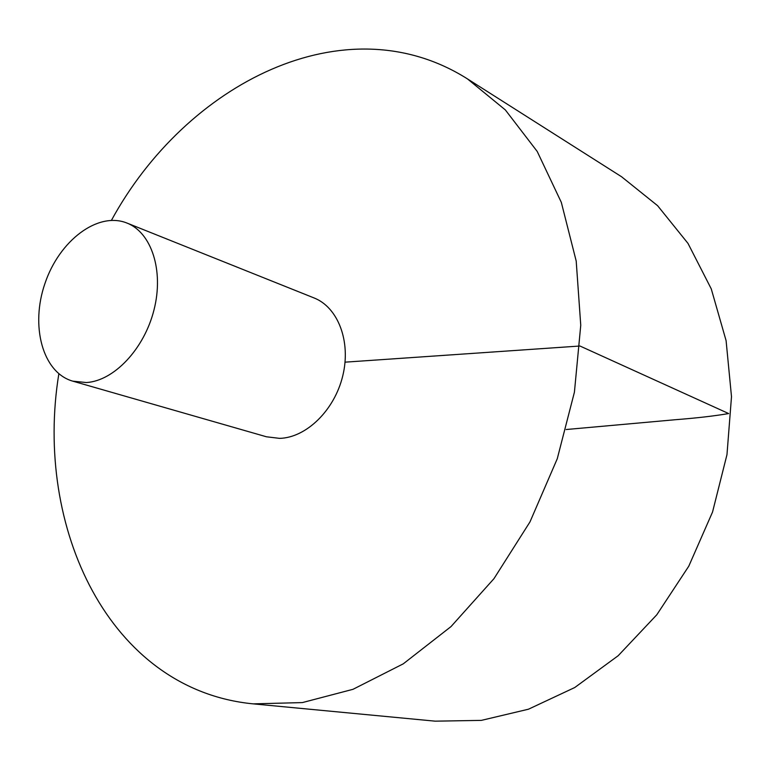 <?xml version="1.0" encoding="UTF-8"?>
<svg xmlns="http://www.w3.org/2000/svg" width="770" height="770" viewBox="0 0 770 770"><rect width="100%" height="100%" fill="white"/><g stroke="black" fill="none" stroke-linecap="round" stroke-linejoin="round"><path stroke-width="1.16" d="M58.847 373.768C33.813 527.306 109.08 689.862 253.186 703.867L435.166 721.163L481.327 720.383L528.461 709.209L574.738 687.533L618.175 655.722L656.81 614.758L688.784 566.181L712.548 512.012L726.976 454.647L731.5 396.666L726.091 340.629L711.259 288.875L687.995 243.397L657.599 205.686L621.611 176.782L467.428 78.877C345.027 1.54 185.868 83.728 111.438 220.335M253.186 703.867L302.36 702.587L352.987 689.314L403.268 663.836L451.018 626.578L493.974 578.655L529.991 521.887L557.259 458.756L574.42 392.171L580.753 325.248L576.201 261.069L561.32 202.375L537.21 151.44L505.341 109.927L467.428 78.877M72.755 381.15L266.401 436.773L279.616 438.371C306.287 437.707 334.536 410.246 342.766 375.837C351.197 341.457 338.02 307.269 313.996 297.923L126.954 223.05C97.809 211.259 59.348 240.654 45.016 283.302C30.174 325.768 42.504 372.574 72.755 381.15L86.336 382.546C113.902 380.986 144.269 349.003 154.029 309.781C164.02 270.578 151.478 232.53 126.954 223.05M566.162 429.525L675.665 419.689C696.648 418.052 714.31 416.012 728.661 413.557L579.954 346.009L345.047 362.16"/></g></svg>
